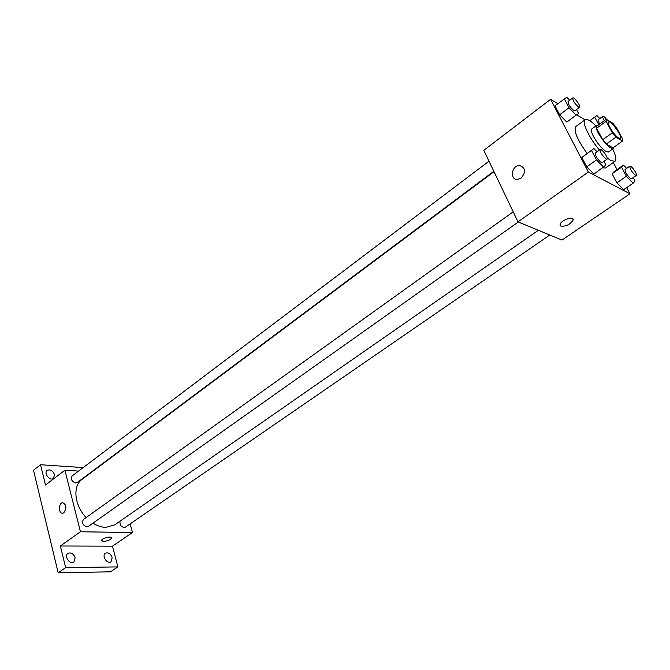 <?xml version="1.0" encoding="UTF-8"?>
<svg xmlns="http://www.w3.org/2000/svg" width="670" height="670" viewBox="0 0 670 670"><rect width="100%" height="100%" fill="white"/><g stroke="black" fill="none" stroke-linecap="round" stroke-linejoin="round"><path stroke-width="1" d="M618.644 137.987C614.39 135.717 606.325 122.987 608.519 122.032C610.705 119.888 622.983 136.915 620.253 138.313L618.644 137.987M622.606 138.933L616.425 127.568L612.891 123.297L606.275 119.26L606.124 121.303L612.338 132.811L615.948 137.149L622.522 141.052L622.606 138.933M606.124 121.303L596.601 128.246L602.732 139.728L612.338 132.811M615.948 137.149L606.333 144.033L612.966 147.861L622.522 141.052M606.333 144.033L602.732 139.728M596.601 128.246L596.786 126.178L606.275 119.26M597.824 125.424L596.509 125.483C595.546 126.412 596.158 128.983 598.344 133.204C604.474 143.271 609.424 148.413 613.192 148.623L613.653 147.367M613.192 148.623L608.444 151.998L606.107 151.596C601.786 148.673 597.615 143.69 593.595 136.647C591.426 132.434 590.831 129.863 591.803 128.916L596.509 125.483M612.673 148.983C615.898 155.658 616.685 159.753 615.027 161.286L610.906 160.607L607.188 157.952M599.482 150.08C589.173 138.037 581.485 121.655 585.069 119.737C587.054 118.64 590.689 120.684 595.999 125.851M587.096 153.371C577.213 139.586 573.436 130.667 575.773 126.605L585.069 119.737M615.027 161.286L605.571 167.944L602.715 167.927M569.701 100.249L566.77 97.234L554.969 105.818L559.626 114.771L566.812 122.057L578.57 113.414L576.51 109.52M585.027 119.763L576.686 114.821M557.834 103.649L550.572 99.353L588.369 172.039L629.951 193.781L626.668 187.633M617.053 169.602L613.276 162.517M597.079 151.797L593.846 148.514L581.853 157.483L586.736 166.872L593.972 174.091L605.914 165.071L603.955 161.361M626.676 168.371L623.485 165.113L614.122 171.654L612.095 173.764L616.894 182.818L623.695 189.677L633.192 183.17L635.051 180.975L633.225 177.575M550.572 99.353L483.815 150.331L518.002 221.871L588.369 172.039M521.151 178.086L517.475 179.426C509.476 179.987 511.512 165.364 519.409 165.498C525.607 167.659 526.184 171.855 521.151 178.086C526.184 171.855 525.607 167.659 519.409 165.498L519.409 165.498C511.512 165.364 509.485 179.995 517.483 179.426M518.002 221.871L561.979 240.069L629.951 193.781M572.984 219.107L573.068 220.128C570.204 224.458 566.175 226.477 560.983 226.184L560.112 224.484C560.832 220.061 574.45 215.497 573.068 220.128C570.204 224.458 566.175 226.477 560.983 226.184L560.195 225.497M538.345 230.287L114.871 524.786L105.768 527.391C101.555 527.282 97.284 525.875 92.954 523.161M86.17 517.542C74.328 505.565 72.444 485.859 82.1 479.318L494.016 171.679M119.955 521.252C119.771 525.59 121.546 527.583 125.298 527.215L549.777 235.019M493.832 171.294L77.201 482.576L75.643 483.011C71.673 481.437 70.501 479.083 72.134 475.935L489 161.177M518.312 221.996L88.314 526.452L86.865 526.871C82.762 525.288 81.606 522.834 83.407 519.526L513.212 211.837M78.541 471.102L64.889 470.223L80.459 531.762L132.459 532.541L130.106 523.906M91.949 471.956L91.455 471.931M80.459 531.762L60.367 545.991L65.643 567.624L58.173 572.766L33.5 470.24L40.543 464.729L45.493 485.03L64.889 470.223M63.826 512.734L62.729 513.212C58.474 514.141 58.324 503.086 62.57 502.676C66.472 504.51 66.891 507.86 63.826 512.734C66.891 507.86 66.472 504.51 62.57 502.676L62.57 502.676C58.324 503.086 58.483 514.141 62.737 513.212M58.173 572.766L110.475 571.828L117.92 566.895L112.451 546.167L132.459 532.541M60.367 545.991L112.451 546.167M111.647 537.817L111.647 538.094C110.332 539.919 107.602 541.025 103.465 541.41L101.522 540.414C101.79 538.136 112.426 535.707 111.647 538.094C110.332 539.919 107.602 541.033 103.465 541.41L101.522 540.69M54.496 474.62L53.516 478.397C49.957 481.445 43.332 473.045 47.193 470.373C50.317 469.159 52.746 470.575 54.496 474.62M83.18 467.601L40.543 464.729M75.132 557.674L73.893 562.071C69.923 565.12 63.7 556.008 67.955 553.361C71.079 552.189 73.474 553.629 75.132 557.674M112.192 557.448L111.044 561.761C107.275 564.592 101.388 555.639 105.424 553.211C108.331 552.172 110.584 553.587 112.192 557.448M65.643 567.624L117.92 566.895M623.485 165.113L621.534 167.173L626.391 176.252L633.192 183.17M636.332 175.431L631.576 178.714L630.73 178.58C626.986 175.264 625.093 172.24 625.06 169.502L629.8 166.202C631.09 164.988 637.924 174.652 636.332 175.431L635.495 175.297C631.76 171.964 629.859 168.932 629.8 166.202M614.122 171.654L612.095 173.764L621.534 167.173M612.095 173.764L616.894 182.818L626.391 176.252M616.894 182.818L623.695 189.677M599.759 118.54L596.853 115.525L594.717 117.133L598.787 124.72M599.776 124C598.31 121.672 597.799 120.223 598.226 119.662L602.799 116.312C603.536 116.094 604.851 117.175 606.735 119.536M589.784 120.726L596.853 115.525M589.809 120.742L594.717 117.133M604.365 120.65C602.899 118.314 602.38 116.873 602.799 116.312M593.846 148.514L591.543 150.524L596.493 159.929L603.72 167.224M607.07 159.15L602.179 162.617L601.208 162.467C597.263 159.024 595.303 155.884 595.329 153.053L600.203 149.569C601.593 148.238 608.787 158.271 607.07 159.15L606.107 158.999C602.163 155.532 600.194 152.392 600.203 149.569M584.232 155.432L591.543 150.524M581.853 157.483L586.736 166.872L596.493 159.929M586.736 166.872L593.972 174.091M564.291 98.75L569.014 107.719L576.192 115.081L578.57 113.414M579.567 107.242L574.86 110.751L573.796 110.542C569.961 107.15 568.051 104.126 568.051 101.488L572.741 97.954C574.031 96.639 581.175 106.362 579.567 107.242L578.511 107.024C574.676 103.607 572.758 100.584 572.741 97.954M554.969 105.818L559.626 114.771L569.014 107.719M559.626 114.771L566.812 122.057L576.192 115.081M566.812 122.057L569.257 120.349"/></g></svg>
